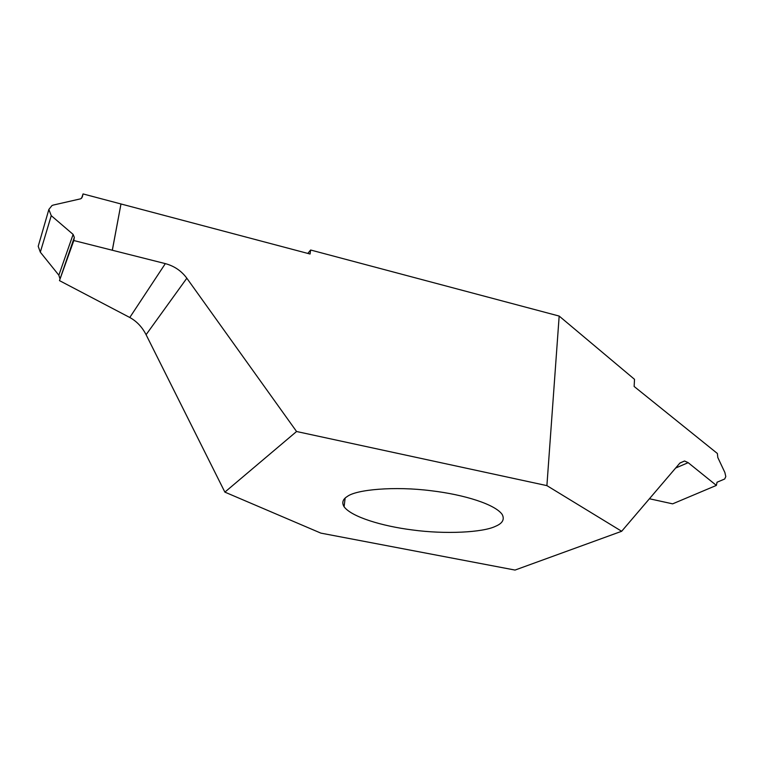 <?xml version="1.0" encoding="UTF-8"?>
<svg xmlns="http://www.w3.org/2000/svg" width="764" height="764" viewBox="0 0 764 764"><rect width="100%" height="100%" fill="white"/><g stroke="black" fill="none" stroke-linecap="round" stroke-linejoin="round"><path stroke-width="1.15" d="M307.806 253.419L310.623 250.009L559.172 316.067L546.9 485.627L296.566 431.507L224.874 492.121L320.851 533.119L515.022 570.068L621.667 531.276L546.9 485.627M649.419 498.758L672.635 503.848L716.374 485.407L717.043 482.227L724.692 478.999L725.8 476.574L724.883 472.524L717.816 457.521L717.377 453.491L634.139 386.469L634.512 379.326L559.172 316.067M347.362 496.428C356.377 489.552 394.463 486.047 431.125 490.736C464.493 494.68 495.339 504.402 502.244 514.544C504.737 519.472 502.492 523.388 495.511 526.301C482.972 532.508 445.097 534.456 412.159 529.92C382.325 526.176 351.497 516.951 344.096 506.761C341.642 502.712 342.73 499.264 347.362 496.428M224.874 492.121L146.086 334.699L186.836 278.22L296.566 431.507M186.836 278.22C181.421 270.886 174.249 266.025 165.33 263.618L129.785 317.49C136.699 321.272 142.133 327.011 146.086 334.699M310.623 250.009L310.069 254.02L120.979 203.969L112.337 250.248L165.33 263.618M112.337 250.248L73.822 240.536L59.468 280.617L74.318 237.384L73.115 234.405L51.255 215.668L48.858 209.441L52.019 205.516L53.432 205.029L80.803 198.783L82.321 196.959L83.047 193.932L81.614 198.21M129.785 317.49L59.468 280.617M73.822 240.536L74.318 237.384M73.115 234.405L58.857 275.202L59.831 278.363M58.857 275.202L40.311 252.158L51.255 215.668M40.311 252.158L38.21 246.314L48.867 209.441M112.298 250.239L120.979 203.969L83.047 193.932M621.667 531.276L679.807 463.156L684.554 460.998L679.96 462.984M675.653 468.026L688.163 462.669L684.554 460.998M688.163 462.669L716.374 485.407M345.137 498.118L344.096 506.761"/></g></svg>
